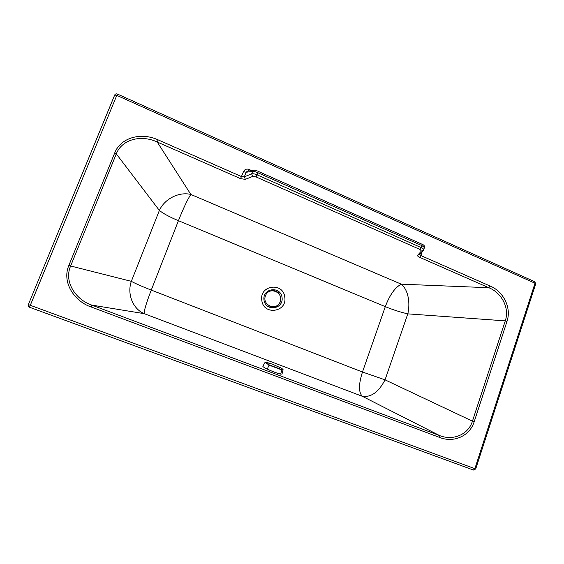 <?xml version="1.0" encoding="UTF-8"?>
<svg xmlns="http://www.w3.org/2000/svg" width="564" height="564" viewBox="0 0 564 564"><rect width="100%" height="100%" fill="white"/><g stroke="black" fill="none" stroke-linecap="round" stroke-linejoin="round"><path stroke-width="0.85" d="M68.815 265.524L114.711 152.957C120.52 137.785 140.817 131.891 158.131 139.879L157.222 142.022C140.831 134.274 121.683 139.611 116.304 153.873L70.521 266.25C63.739 282.113 76.041 299.928 91.847 305.117L144.215 313.654C143.968 310.806 146.323 302.953 151.265 290.086C142.227 286.561 135.579 283.643 131.327 281.344L68.815 265.524C61.638 282.493 74.526 301.479 91.157 306.971L439.842 437.53L439.68 435.605L362.314 396.295C358.514 392.311 358.563 384.218 362.476 372.014L385.043 379.847L407.8 313.859C410.12 304.109 408.921 290.728 401.314 284.178L190.836 194.439C178.943 191.541 164.498 198.888 159.372 210.442L131.327 281.344C126.9 293.914 132.766 308.853 144.215 313.654L362.314 396.295C371.112 397.542 378.691 392.058 385.043 379.847L472.442 421.153L505.266 320.867C509.99 307.274 500.804 292.307 488.805 287.725L419.602 257.318C417.917 256.521 417.282 255.802 417.698 255.168L419.602 254.632M91.157 306.971L91.847 305.117L439.68 435.605C453.463 441.083 468.543 434.273 472.442 421.153L474.176 421.759C469.918 435.718 454.133 443.149 439.842 437.53M114.682 95.048L116.727 95.351L535.003 283.234L474.867 468.67L30.301 305.293L117.333 94.026C116.149 93.624 115.267 93.955 114.696 95.027L28.348 304.581L30.301 305.293L29.504 307.232C28.376 306.64 27.996 305.758 28.348 304.581L114.682 95.048M117.34 94.033L534.813 281.774L535.003 283.234L535.729 283.784L534.742 281.739M473.415 470.045L475.699 468.98L474.867 468.67L473.407 470.045L29.589 307.267M158.131 139.879L241.589 176.624L244.36 176.828L245.354 179.352L240.56 178.647L157.222 142.022L190.836 194.439C187.608 199.289 183.476 208.046 178.428 220.7L151.265 290.086L362.476 372.014L385.304 306.647L178.428 220.7C169.595 216.978 163.236 213.559 159.372 210.442L116.304 153.873L114.711 152.957M424.495 247.603L422.069 245.692L257.903 172.767L258.22 171.308C258.509 171.294 254.329 169.891 253.842 170.328L252.573 171.428L251.65 173.867C252.968 173.557 254.787 173.888 257.106 174.847L257.903 172.767C255.591 171.78 253.814 171.336 252.573 171.428L246.115 172.239L244.36 176.828L251.65 173.867L252.651 176.426L256.028 176.92L420.088 249.507L421.414 251.036L423.367 250.479M256.028 176.92L257.106 174.847L421.379 247.681C422.993 248.428 423.79 249.112 423.754 249.732L423.712 249.873M240.56 178.647L243.507 171.618L246.115 172.239L247.525 171.139L254.026 170.307M474.176 421.759L506.994 321.409C511.908 306.887 502.51 290.939 490.137 286.054L420.857 255.548L419.75 254.477M535.715 283.833L475.699 468.98M248.661 170.991L249.119 169.461L251.699 170.603M490.137 286.054L488.805 287.725L401.314 284.178C395.124 287.323 389.794 294.81 385.304 306.647C393.045 309.819 400.546 312.216 407.8 313.859L505.266 320.867L506.994 321.409M282.007 374.059L280.604 374.101C277.023 373.234 272.574 371.556 267.265 369.089C264.149 367.559 262.683 366.607 262.852 366.212L265.122 362.264M272.059 364.055L265.136 362.243L268.965 365.07L282.148 370.047L283.058 369.956M282.063 369.723C283.403 369.716 282.987 369.117 280.809 367.918L272.638 364.274L266.307 362.208C264.601 361.961 265.559 362.842 269.176 364.852L282.063 369.723L280.604 374.101M281.986 374.136L283.043 370.04C283.699 370.139 282.959 369.427 280.809 367.918L278.694 366.868M284.771 297.186C283.382 281.908 259.278 284.975 261.802 300.281C263.325 315.713 287.372 312.308 284.771 297.186M243.507 171.618C244.741 169.292 246.609 168.573 249.119 169.461M419.602 257.318L420.857 255.548L422.14 251.833M263.973 299.97C265.489 311.927 283.748 309.368 282.063 297.538C280.632 285.68 262.345 288.035 263.973 299.97M245.354 179.352L252.651 176.426M419.609 254.625L423.183 250.691L424.53 247.504C424.911 246.172 424.086 245.065 422.055 244.184L421.379 247.681L420.088 249.507M417.698 255.168L421.414 251.036M258.122 171.329L421.858 244.149M271.58 290.467C278.313 290.502 281.224 294.274 280.315 301.782C278.983 304.969 276.642 306.753 273.293 307.119L269.874 306.569M280.181 301.712C276.727 311.391 261.774 305.455 265.44 295.776C268.979 286.082 283.819 292.124 280.181 301.712M267.265 369.089L269.176 364.852M28.348 304.581C27.989 305.758 28.376 306.64 29.504 307.232"/></g></svg>
